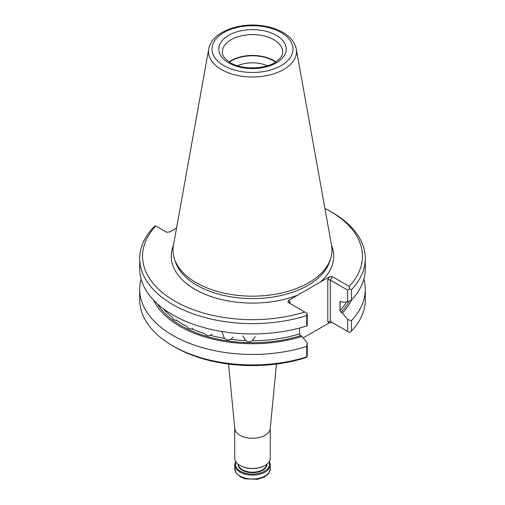 <?xml version="1.0" encoding="UTF-8"?>
<svg xmlns="http://www.w3.org/2000/svg" width="505" height="505" viewBox="0 0 505 505"><rect width="100%" height="100%" fill="white"/><g stroke="black" fill="none" stroke-linecap="round" stroke-linejoin="round"><path stroke-width="0.76" d="M329.285 322.853L332.315 322.55L330.308 321.388L347.692 331.431L347.692 319.564L342.365 313.062L341.064 312.311A100.811 58.201 0 0 0 349.062 301.22A100.811 58.201 0 0 1 341.064 312.311L340.017 310.55L340.017 301.996L341.064 301.447L342.365 302.198L347.692 301.851L347.692 290.129L330.308 280.092L332.315 276.614L349.22 286.373A109.951 63.478 0 0 0 330.245 211.298A109.951 63.478 0 0 0 324.898 208.407A109.951 63.478 0 0 1 330.245 211.298L332.252 212.453A112.792 65.12 0 0 1 365.292 258.497A112.792 65.12 0 0 0 332.252 212.453L330.245 211.298A109.951 63.478 0 0 1 349.22 286.373L349.536 288.759L347.692 290.129L330.308 280.092L332.315 276.614L329.285 276.91L320.075 282.232A81.254 46.914 0 0 0 331.514 245.241A81.254 46.914 0 0 1 320.075 282.232L288.412 300.513L287.888 302.261L307.021 313.308L306.75 325.921L307.286 325.182L307.286 313.46L306.75 315.587A112.792 65.12 0 0 1 139.708 258.497A112.792 65.12 0 0 0 306.75 315.587L306.75 325.921L307.286 325.182L307.286 313.46L287.888 302.261L288.412 300.513L289.895 301.371L289.378 302.52L289.895 301.371L289.895 303.423L289.378 302.52L289.889 303.417L289.895 301.371L288.412 300.513L329.285 276.91L332.315 276.614L349.22 286.373L349.536 288.759L347.692 290.129L347.692 301.851L351.385 300.147L351.385 289.82L349.536 288.759L351.385 289.82A112.792 65.12 0 0 0 365.292 258.497A112.792 65.12 0 0 1 351.385 289.82L351.385 300.147A112.792 65.12 0 0 0 365.292 268.83L365.292 258.497L365.292 268.83A112.792 65.12 0 0 1 351.385 300.147L347.692 301.851L342.365 302.198L341.064 301.447L340.017 301.996L340.206 301.472L340.017 310.55L341.064 312.311L342.365 313.062A102.578 59.224 0 0 0 351.486 300.046A102.578 59.224 0 0 1 342.365 313.062L347.692 319.564L351.385 320.65A112.792 65.12 0 0 0 365.292 289.327A112.792 65.12 0 0 0 363.884 279.076A112.792 65.12 0 0 1 365.292 289.327A112.792 65.12 0 0 1 351.385 320.65L351.385 331.122L349.536 332.492L347.692 331.431L347.692 319.564L351.385 320.65L351.385 331.122A112.792 65.12 0 0 0 365.292 299.8L365.292 289.327L365.292 299.8A112.792 65.12 0 0 1 351.385 331.122L349.536 332.492L330.308 321.388L327.795 321.994L327.795 279.492L330.308 280.092L327.795 279.492L329.285 276.91L327.795 279.492L327.795 321.994L330.308 321.388L330.308 280.092L330.308 321.388L332.315 322.55L330.308 321.388L332.315 322.55L329.285 322.853L327.795 321.994L329.285 322.853L303.202 337.914L329.285 322.853M174.755 347.004A109.951 63.478 0 0 0 304.793 357.957L307.021 357.035L307.286 342.895L307.286 354.762L306.75 356.89L306.75 346.417L307.286 342.895L301.958 336.393L307.286 342.895L306.75 346.417A112.792 65.12 0 0 1 139.708 289.327A112.792 65.12 0 0 0 306.75 346.417L306.75 356.89A112.792 65.12 0 0 1 172.748 345.843A112.792 65.12 0 0 0 306.75 356.89L304.793 357.957A109.951 63.478 0 0 1 174.755 347.004L172.748 345.843A112.792 65.12 0 0 1 139.708 299.8A112.792 65.12 0 0 0 172.748 345.843L174.755 347.004M169.686 231.972L176.586 227.989L169.686 231.972L166.663 232.268L155.78 225.987A109.951 63.478 0 0 0 174.755 301.068A109.951 63.478 0 0 0 304.793 312.021A109.951 63.478 0 0 1 174.755 301.068A109.951 63.478 0 0 1 155.78 225.987L166.663 232.268L169.686 231.972M300.652 335.642L301.958 336.393A102.578 59.224 0 0 1 153.514 300.046A102.578 59.224 0 0 0 301.958 336.393L300.652 335.642L299.604 333.881L299.604 327.998L299.604 333.881L300.652 335.642A100.811 58.201 0 0 1 157.427 303.865A100.811 58.201 0 0 0 300.652 335.642M153.615 227.181L155.464 225.811L153.615 227.181A112.792 65.12 0 0 0 139.708 258.497A112.792 65.12 0 0 1 153.615 227.181M252.374 340.736L255.24 336.69L252.374 340.736C250.12 342.036 247.892 341.992 245.695 340.597L242.836 335.939L245.695 340.597C247.892 341.992 250.12 342.036 252.374 340.736A99.39 57.381 0 0 0 299.604 333.881A99.39 57.381 0 0 1 252.374 340.736M230.867 339.36L233.316 337.069L230.867 339.36C228.576 340.37 226.417 340.048 224.39 338.394L221.998 332L224.39 338.394C226.417 340.048 228.576 340.37 230.867 339.36A99.39 57.381 0 0 0 245.695 340.597A99.39 57.381 0 0 1 230.867 339.36M210.383 335.326L212.087 334.234L210.383 335.326C208.161 336.059 206.179 335.472 204.424 333.571C206.179 335.472 208.161 336.059 210.383 335.326A99.39 57.381 0 0 0 224.39 338.394A99.39 57.381 0 0 1 210.383 335.326M191.894 328.831L192.904 328.389L191.894 328.831C189.855 329.292 188.138 328.471 186.736 326.375C188.138 328.471 189.855 329.292 191.894 328.831A99.39 57.381 0 0 0 204.424 333.571A99.39 57.381 0 0 1 191.894 328.831M176.283 320.183L176.8 320.031L176.283 320.183C174.515 320.397 173.146 319.387 172.167 317.14C173.146 319.387 174.515 320.397 176.283 320.183A99.39 57.381 0 0 0 186.736 326.375A99.39 57.381 0 0 1 176.283 320.183M196.293 282.731A79.493 45.892 0 0 0 275.793 294.156A79.493 45.892 0 0 0 330.554 258.97A79.493 45.892 0 0 0 331.57 245.544A79.493 45.892 0 0 1 330.554 258.97A79.493 45.892 0 0 1 275.793 294.156A79.493 45.892 0 0 1 196.293 282.731A79.493 45.892 0 0 1 174.446 258.97A79.493 45.892 0 0 0 196.293 282.731M173.43 245.544A79.493 45.892 0 0 0 174.446 258.97A79.493 45.892 0 0 1 173.43 245.544L208.729 48.96A44.004 25.408 0 0 0 221.386 69.545A44.004 25.408 0 0 0 271.419 74.519A44.004 25.408 0 0 0 296.271 48.96L331.57 245.544L296.271 48.96C294.888 42.388 290.596 36.966 283.4 32.686C277.498 29.214 270.554 26.91 262.575 25.768C238.309 22.069 211.305 32.465 208.729 48.96A44.004 25.408 0 0 0 221.386 69.545A44.004 25.408 0 0 0 271.419 74.519A44.004 25.408 0 0 0 296.271 48.96C294.888 42.388 290.596 36.966 283.4 32.686C277.498 29.214 270.554 26.91 262.575 25.768C238.309 22.069 211.305 32.465 208.729 48.96L173.43 245.544M139.708 268.83A112.792 65.12 0 0 0 306.75 325.921A112.792 65.12 0 0 1 139.708 268.83L139.708 258.497L139.708 268.83M141.116 279.076A112.792 65.12 0 0 0 139.708 289.327A112.792 65.12 0 0 1 141.116 279.076M275.9 61.869A30.174 17.422 0 0 0 229.1 61.869A30.174 17.422 0 0 1 275.9 61.869M275.541 62.102A29.637 17.113 0 0 0 229.459 62.102A29.637 17.113 0 0 1 275.541 62.102M267.416 65.757A24.556 14.178 0 0 0 237.584 65.757A24.556 14.178 0 0 1 267.416 65.757M239.951 435.291A17.751 10.245 0 0 0 258.831 437.62A17.751 10.245 0 0 0 270.219 428.619L276.45 364.073L270.219 428.619A17.751 10.245 0 0 1 258.831 437.62A17.751 10.245 0 0 1 239.951 435.291A17.751 10.245 0 0 1 234.781 428.619A17.751 10.245 0 0 0 239.951 435.291M239.951 465.433A17.751 10.245 0 0 0 265.049 465.433A17.751 10.245 0 0 0 270.251 458.187L270.251 428.335L270.251 458.187A17.751 10.245 0 0 1 265.049 465.433A17.751 10.245 0 0 1 239.951 465.433L239.951 465.433A17.751 10.245 0 0 1 234.749 458.187A17.751 10.245 0 0 0 239.951 465.433L240.329 465.654A17.214 9.942 0 0 0 264.67 465.654L265.049 465.433L264.67 465.654A17.214 9.942 0 0 1 240.329 465.654L239.951 465.433M240.449 471.234A17.037 9.835 0 0 0 260.883 472.838A17.037 9.835 0 0 0 269.039 461.911A17.037 9.835 0 0 1 260.883 472.838A17.037 9.835 0 0 1 240.449 471.234A17.037 9.835 0 0 1 235.961 461.911A17.037 9.835 0 0 0 240.449 471.234M239.951 472.099A17.751 10.245 0 0 0 259.292 474.321A17.751 10.245 0 0 0 270.251 464.852A17.751 10.245 0 0 0 269.285 461.519A17.751 10.245 0 0 1 270.251 464.852A17.751 10.245 0 0 1 259.292 474.321A17.751 10.245 0 0 1 239.951 472.099A17.751 10.245 0 0 1 234.749 464.852A17.751 10.245 0 0 0 239.951 472.099M235.715 461.519A17.751 10.245 0 0 0 234.749 464.852A17.751 10.245 0 0 1 235.715 461.519M173.486 245.241A81.254 46.914 0 0 0 195.044 289.352A81.254 46.914 0 0 0 297.622 295.191A81.254 46.914 0 0 1 195.044 289.352A81.254 46.914 0 0 1 173.486 245.241M340.017 310.55A99.39 57.381 0 0 0 346.537 301.927A99.39 57.381 0 0 1 340.017 310.55M340.648 301.308A99.39 57.381 180 0 1 340.017 301.996A99.39 57.381 180 0 0 340.648 301.308M196.982 285.312A78.515 45.33 0 0 0 275.509 296.599A78.515 45.33 0 0 0 329.588 261.849L330.554 258.97L329.588 261.849A78.515 45.33 0 0 1 275.509 296.599A78.515 45.33 0 0 1 196.982 285.312A78.515 45.33 0 0 1 175.412 261.849A78.515 45.33 0 0 0 196.982 285.312M163.349 308.713A99.39 57.381 0 0 0 172.167 317.14A99.39 57.381 0 0 1 163.349 308.713M223.866 65.631A40.488 23.375 0 0 0 291.612 55.152A40.488 23.375 0 0 0 242.021 26.519A40.488 23.375 0 0 0 223.866 65.631A40.488 23.375 0 0 0 291.612 55.152A40.488 23.375 0 0 0 242.021 26.519A40.488 23.375 0 0 0 223.866 65.631M228.658 62.866A33.721 19.468 0 0 0 285.072 54.136A33.721 19.468 0 0 0 243.77 30.294A33.721 19.468 0 0 0 228.658 62.866A33.721 19.468 0 0 0 285.072 54.136A33.721 19.468 0 0 0 243.77 30.294A33.721 19.468 0 0 0 228.658 62.866M282.674 51.996A30.174 17.422 0 0 0 252.5 34.58A30.174 17.422 0 0 0 222.326 51.996C222.345 53.158 221.941 57.198 230.431 62.689C242.375 70.201 266.653 69.337 276.835 61.225C280.837 58.113 282.781 55.039 282.674 51.996A30.174 17.422 0 0 0 252.5 34.58A30.174 17.422 0 0 0 222.326 51.996C222.345 53.158 221.941 57.198 230.431 62.689C242.375 70.201 266.653 69.337 276.835 61.225C280.837 58.113 282.781 55.039 282.674 51.996M242.463 469.783A14.197 8.2 0 0 0 257.645 471.626A14.197 8.2 0 0 0 266.684 464.348A14.197 8.2 0 0 1 257.645 471.626A14.197 8.2 0 0 1 242.463 469.783A14.197 8.2 0 0 1 238.316 464.348A14.197 8.2 0 0 0 242.463 469.783M242.211 470.218A14.55 8.402 0 0 0 258.244 471.998A14.55 8.402 0 0 0 267.05 464.057A14.55 8.402 0 0 1 258.244 471.998A14.55 8.402 0 0 1 242.211 470.218A14.55 8.402 0 0 1 237.95 464.057A14.55 8.402 0 0 0 242.211 470.218M239.951 476.007A17.751 10.245 180 0 1 234.749 468.76L234.749 464.852L234.749 468.76A17.751 10.245 180 0 0 239.951 476.007A17.751 10.245 180 0 0 259.292 478.229A17.751 10.245 180 0 0 270.251 468.76A17.751 10.245 180 0 1 259.292 478.229A17.751 10.245 180 0 1 239.951 476.007M175.412 261.849L174.446 258.97L175.412 261.849M139.708 299.8L139.708 289.327L139.708 299.8M234.749 458.187L234.749 428.335L234.749 458.187M270.251 468.76L270.251 464.852L270.251 468.76L268.843 473.122L267.801 474.41L264.172 477.105L257.619 479.302L245.329 478.841L240.771 477.067L236.157 473.122L234.749 468.76L236.157 473.122L240.771 477.067L245.329 478.841L257.619 479.302L264.172 477.105L267.801 474.41L268.843 473.122L270.251 468.76M234.781 428.619L228.55 364.073L234.781 428.619"/></g></svg>
